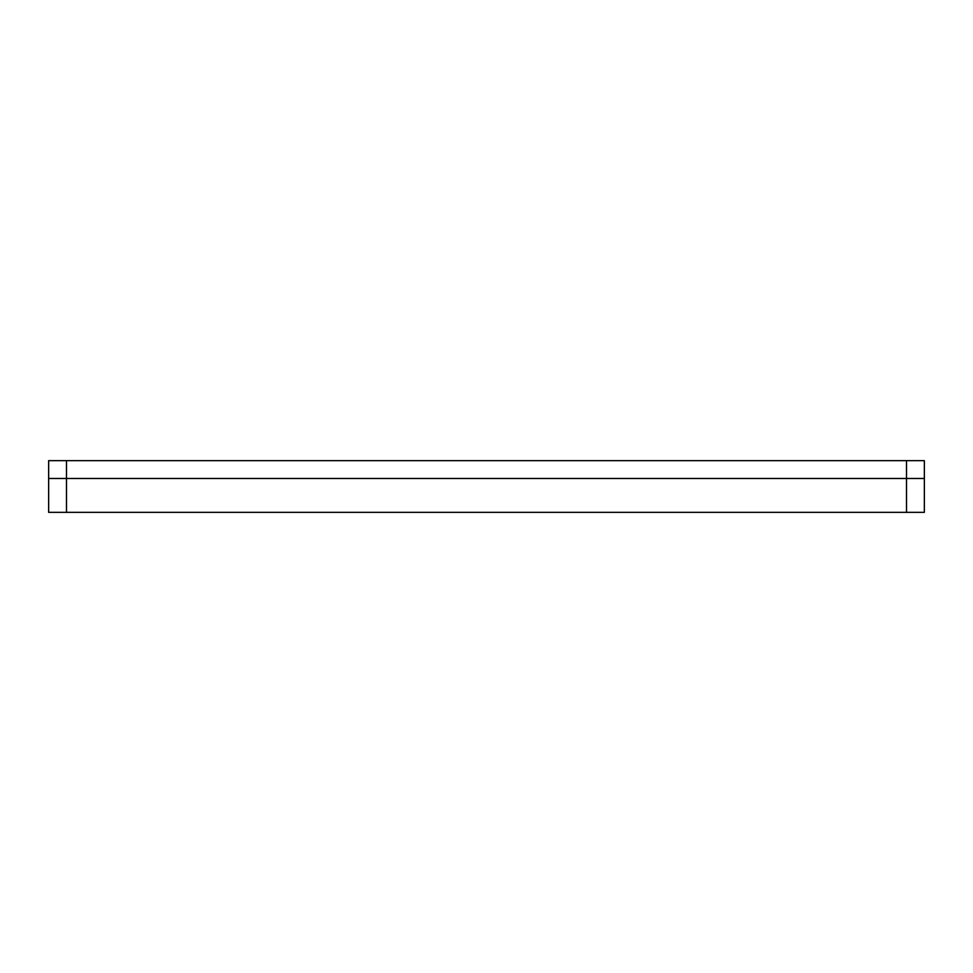 <?xml version="1.0" encoding="UTF-8"?>
<svg xmlns="http://www.w3.org/2000/svg" width="973" height="973" viewBox="0 0 973 973"><rect width="100%" height="100%" fill="white"/><g stroke="black" fill="none" stroke-linecap="round" stroke-linejoin="round"><path stroke-width="1.46" d="M48.65 460.655L48.65 478.473L48.65 460.655L924.35 460.655L924.35 478.473L906.52 478.473L924.35 478.473L924.35 512.345L906.52 512.345L906.52 460.655M66.48 460.655L66.48 478.473L48.65 478.473L906.52 478.473L66.48 478.473L66.48 512.345L906.52 512.345M66.48 512.345L48.65 512.345L48.65 478.473L48.65 512.345"/></g></svg>
